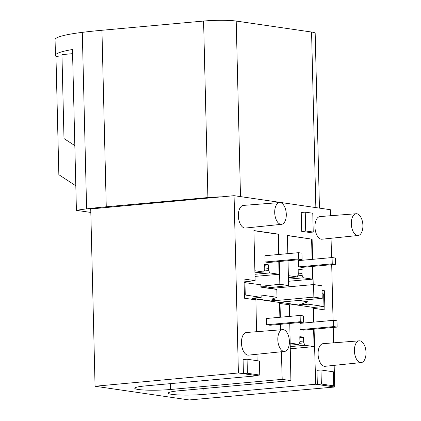 <?xml version="1.0" encoding="UTF-8"?>
<svg xmlns="http://www.w3.org/2000/svg" width="421" height="421" viewBox="0 0 421 421"><rect width="100%" height="100%" fill="white"/><g stroke="black" fill="none" stroke-linecap="round" stroke-linejoin="round"><path stroke-width="0.63" d="M319.45 208.121L315.176 33.28A23.676 2.515 178.6 0 0 311.566 32.038L236.207 21.061A23.676 2.515 178.6 0 0 203.585 21.05L101.94 30.27A126.274 13.419 178.6 0 0 82.295 32.359A86.81 9.225 178.6 0 0 55.067 39.753L55.451 55.446A86.81 9.225 -1.4 0 1 72.48 49.52L76.411 210.342L90.815 212.437M61.976 55.856L55.961 56.403A86.81 9.225 -1.4 0 1 55.451 55.446M72.58 53.656L61.945 54.625L63.997 138.567L74.827 145.624M55.961 56.403L58.851 174.694L75.812 185.824M76.411 210.342A86.81 9.225 -1.4 0 1 86.61 208.874A126.274 13.419 -1.4 0 1 106.255 206.785L207.9 197.56A23.676 2.515 -1.4 0 1 221.414 196.854L90.731 208.948L95.062 386.246L238.402 372.98L234.071 195.681L221.414 196.854M312.266 266.435L312.577 279.155L303.362 277.813L302.141 275.45A11.051 5.805 -95.2 0 1 302.01 273.55L301.915 269.787M312.093 259.373L311.598 239.102L287.39 235.576M288.369 275.629L297.084 276.897L288.422 277.681M298.147 269.235L298.242 273.003A11.051 5.805 -95.2 0 1 298.2 274.876L297.084 276.897M278.77 261.557L279.086 274.276L269.872 272.934L268.651 270.571A11.051 5.805 -95.2 0 1 268.514 268.672L268.424 264.909M278.602 254.489L278.107 234.223L253.9 230.697M254.879 270.75L263.593 272.019L254.926 272.803M264.656 264.356L264.746 268.124A11.051 5.805 -95.2 0 1 264.709 269.998L263.593 272.019M95.062 386.246L189.145 399.95L334.695 387.004L334.163 365.365M333.611 342.836L333.237 327.433M333.064 320.365L331.701 264.672M331.532 257.605L331.059 238.275M330.506 215.747L330.359 209.711L234.071 195.681M322.054 291.011L324.433 290.748L324.901 309.93L313.477 308.267L313.882 322.107M334.695 387.004L315.687 384.236L314.087 329.169M257.399 375.274L257.405 375.748L238.402 372.98M279.107 254.447L278.613 234.171L253.895 230.571L255.121 280.654L244.012 279.034L244.48 298.215L255.905 299.878L256.536 331.711M256.978 354.261L257.11 360.686M288.006 260.72L288.611 285.533L279.833 284.254L279.281 261.509M311.598 239.102L287.385 235.45L287.832 253.653M312.103 239.049L312.598 259.325M312.771 266.393L313.219 284.591M324.433 290.748L322.039 290.401M301.689 231.329L309.225 232.429L313.235 232.06L305.699 230.966L305.241 212.137L301.226 212.5L301.689 231.329L305.699 230.966M356.161 213.736L320.013 216.568A11.367 5.973 84.8 0 0 314.997 227.682A11.367 5.973 84.8 0 0 321.276 239.186A11.367 5.973 84.8 0 0 322.065 239.202L358.134 235.481A10.92 5.736 -95.2 0 1 357.376 235.465A10.92 5.736 -95.2 0 1 351.346 224.414A10.92 5.736 -95.2 0 1 356.161 213.736A10.92 5.736 -95.2 0 1 362.823 224.093A10.92 5.736 -95.2 0 1 358.134 235.481M279.549 202.575L243.396 205.406A11.367 5.973 84.8 0 0 238.386 216.52A11.367 5.973 84.8 0 0 244.664 228.024A11.367 5.973 84.8 0 0 245.454 228.04L281.523 224.319A10.92 5.736 -95.2 0 1 280.765 224.304A10.92 5.736 -95.2 0 1 274.734 213.252A10.92 5.736 -95.2 0 1 279.549 202.575A10.92 5.736 -95.2 0 1 286.212 212.931A10.92 5.736 -95.2 0 1 281.523 224.319M320.965 369.985L316.95 370.348L317.36 384.405L329.669 386.194L333.711 385.836L321.376 384.036L320.965 369.985L333.369 371.796L333.711 385.836M359.271 340.826L323.118 343.657A11.367 5.973 84.8 0 0 318.108 354.771A11.367 5.973 84.8 0 0 324.38 366.275A11.367 5.973 84.8 0 0 325.17 366.291L361.239 362.57A10.92 5.736 -95.2 0 1 360.481 362.555A10.92 5.736 -95.2 0 1 354.45 351.503A10.92 5.736 -95.2 0 1 359.271 340.826A10.92 5.736 -95.2 0 1 365.933 351.182A10.92 5.736 -95.2 0 1 361.239 362.57M282.654 329.664L246.506 332.495A11.367 5.973 84.8 0 0 241.491 343.61A11.367 5.973 84.8 0 0 247.769 355.113A11.367 5.973 84.8 0 0 248.558 355.129L284.628 351.409A10.92 5.736 -95.2 0 1 283.87 351.393A10.92 5.736 -95.2 0 1 277.839 340.342A10.92 5.736 -95.2 0 1 282.654 329.664A10.92 5.736 -95.2 0 1 289.316 340.021A10.92 5.736 -95.2 0 1 284.628 351.409M243.422 373.632L255.731 375.427L259.741 375.058L247.406 373.264L243.422 373.632L243.08 359.592L247.064 359.224L259.462 361.029L259.741 375.058M288.611 285.533L269.993 287.659M255.121 280.654L244.08 281.912M278.107 234.223L278.613 234.171M305.241 212.137L312.777 213.236L313.235 232.06M312.577 279.155L288.506 281.275M260.894 286.306L279.833 284.254M279.086 274.276L255.015 276.397M269.872 272.934L254.963 274.287M303.362 277.813L288.453 279.165M298.589 252.679L264.956 255.731L265.109 262.004L268.456 262.493L302.094 259.441L301.941 253.168L298.589 252.679L298.742 258.952L302.094 259.441M268.84 264.898L264.841 264.32M332.085 257.557L298.447 260.61L298.6 266.882L301.952 267.372L335.584 264.32L335.432 258.047L332.085 257.557L332.237 263.835L335.584 264.32M302.336 269.782L298.336 269.198M265.109 262.004L298.742 258.952M298.6 266.882L332.237 263.835M271.571 288.369A15.188 15.188 0 0 0 266.935 286.833A3.447 0.4 177.7 0 0 261.088 287.038M268.651 270.571L264.167 270.977M268.44 264.909L264.677 265.251M302.141 275.45L297.658 275.86M301.931 269.787L298.168 270.129M244.096 282.549L260.857 284.791L260.915 287.143L276.823 289.464L260.915 287.011M298.694 305.025L307.998 301.82L308.056 304.173L298.694 305.025L279.433 302.215L322.233 298.336L313.861 297.115L313.556 284.564L270.756 288.443M313.556 284.564L321.928 285.78L322.233 298.336M322.123 293.716L323.66 293.937L323.965 306.493L312.956 307.488M333.769 326.591L333.616 320.318L336.968 320.802L337.121 327.08L333.769 326.591L300.136 329.643L303.483 330.132L337.121 327.08M300.278 321.712L300.126 315.44L303.473 315.924L303.625 322.202L300.278 321.712L266.64 324.765L269.993 325.254L303.625 322.202M300.136 329.643L299.978 323.37L333.616 320.318M303.583 337.258L299.82 337.595M303.983 337.247L299.984 336.663M266.64 324.765L266.488 318.492L300.126 315.44M299.305 343.325L303.788 342.92A11.051 5.805 -95.2 0 1 303.657 341.021L303.567 337.253M299.799 336.7L299.889 340.468A11.051 5.805 -95.2 0 1 299.847 342.341L298.731 344.362L290.195 345.136M303.788 342.92L305.014 345.278L290.227 346.62M285.333 304.162L288.88 303.841L288.895 304.683M279.886 317.276L279.46 302.473L255.384 298.963L255.4 299.805M279.486 303.42L289.395 304.757L289.627 316.392M305.014 345.278L314.092 346.599L313.587 329.217M313.382 322.154L312.95 307.351L288.88 303.841M290.158 343.115L298.731 344.362M314.092 346.599L290.269 348.762M280.254 329.853L280.091 324.338M247.064 359.224L247.406 373.264M257.405 375.748L145.729 385.878A23.366 2.484 178.6 0 0 134.767 388.251A23.366 2.484 178.6 0 0 146.824 390.13A23.366 2.484 178.6 0 0 170.521 389.488L282.196 379.358L281.391 351.745M280.754 329.811L280.597 324.291M280.391 317.229L279.986 303.388M289.769 323.46L290.9 380.626L179.22 390.756A23.366 2.484 178.6 0 0 168.258 393.135A23.366 2.484 178.6 0 0 180.32 395.009A23.366 2.484 178.6 0 0 204.011 394.372L315.687 384.236M282.196 379.358L290.9 380.626M251.837 299.284L255.384 298.963M276.823 289.464L277.018 297.305L271.703 299.136L275.05 299.626L275.008 298M275.05 299.626L271.061 300.999L251.805 298.194L261.167 297.342L261.109 294.989L277.018 297.305M298.715 300.468L307.998 301.82M312.977 308.298L313.477 308.267M321.376 384.036L317.36 384.405M313.861 297.115L271.061 300.999M244.948 282.475L245.259 295.026L261.167 297.342M308.056 304.173L323.965 306.493M244.406 295.1L245.259 295.026M82.295 32.359L86.61 208.874M315.855 207.595L311.566 32.038M236.207 21.061L240.502 196.618M207.9 197.56L203.585 21.05M101.94 30.27L106.255 206.785M268.514 268.672L264.751 269.014M302.01 273.55L298.242 273.892M303.657 341.021L299.889 341.363M170.347 383.647L170.521 389.488M203.843 388.525L204.011 394.372"/></g></svg>
